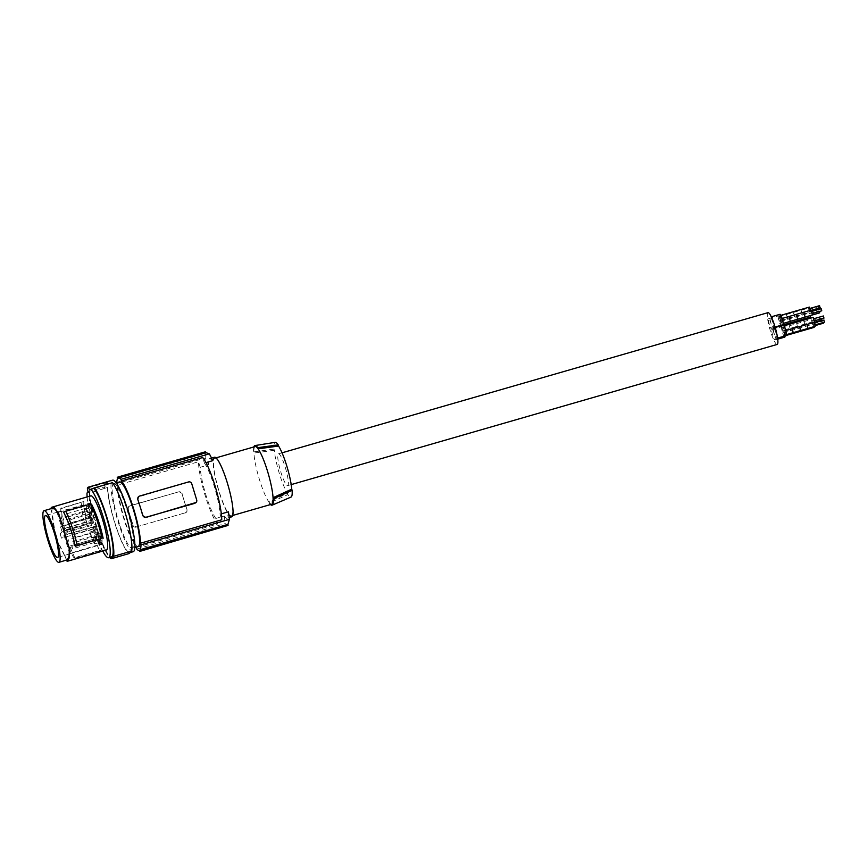 <?xml version="1.0" encoding="UTF-8"?>
<svg xmlns="http://www.w3.org/2000/svg" width="868" height="868" viewBox="0 0 868 868"><rect width="100%" height="100%" fill="white"/><g stroke="black" fill="none" stroke-linecap="round" stroke-linejoin="round"><path stroke-width="0.65" stroke-dasharray="4.34 3.25" d="M136.482 526.887L185.437 512.76L136.482 526.887L133.184 525.227A36.185 6.109 73.9 0 1 130.558 517.252A36.185 6.109 73.9 0 1 128.214 508.984L128.453 506.988L130.016 505.719L178.732 491.841A2.582 2.539 -135.2 0 1 181.922 493.599L184.407 501.715A36.185 6.109 73.9 0 1 182.063 493.458L178.96 491.603M185.437 512.76L186.924 511.556L187.032 509.7A36.185 6.109 73.9 0 1 184.407 501.715L187.032 509.7M136.276 547.458L217.532 524.022A36.185 6.109 73.9 0 1 205.217 495.715A36.185 6.109 73.9 0 1 198.501 461.754L117.234 485.19A36.185 6.109 73.9 0 0 123.788 518.608A36.185 6.109 73.9 0 0 135.994 547.122M136.764 549.086L225.192 523.578L227.264 525.086A180.924 177.539 -135.2 0 1 227.351 526.138M228.425 511.805L227.85 515.907L226.483 518.326L224.215 516.048L215.839 518.467L217.532 524.022M224.215 516.048A180.924 177.539 -135.2 0 1 225.192 523.578M227.123 525.14L139.466 550.41L227.123 525.14M136.243 527.126A2.582 2.539 -135.2 0 1 133.043 525.368L128.073 509.125A2.582 2.539 44.8 0 1 129.777 505.957L178.732 491.841M185.199 512.999A2.582 2.539 44.8 0 0 186.891 509.841M138.164 546.493A33.602 5.675 73.9 0 1 123.82 517.198A33.602 5.675 73.9 0 1 119.1 482.185A33.602 5.675 73.9 0 1 119.545 481.924M113.176 483.888A33.602 5.675 73.9 0 1 113.621 483.628A33.602 5.675 73.9 0 1 127.965 512.923A33.602 5.675 73.9 0 1 132.685 547.936A33.602 5.675 73.9 0 1 132.24 548.196A33.602 5.675 73.9 0 1 117.896 518.901A33.602 5.675 73.9 0 1 113.176 483.888M133.249 551.679A37.215 6.282 73.9 0 1 117.386 519.335A37.215 6.282 73.9 0 1 112.102 480.471A37.215 6.282 73.9 0 1 112.623 480.156M89.664 490.04L112.232 482.89A37.215 6.282 73.9 0 1 127.064 520.062A37.215 6.282 73.9 0 1 130.493 552.298A37.215 6.282 73.9 0 1 129.972 552.623A37.215 6.282 73.9 0 1 116.703 528.384A37.215 6.282 73.9 0 1 107.719 487.458L103.802 488.586A37.215 6.282 73.9 0 1 104.485 483.183L87.353 488.12M103.802 488.586L105.104 486.807L104.485 483.183M87.972 491.755L105.104 486.807M87.006 493.067L89.936 492.221L89.306 493.078L107.719 487.458M89.306 493.078A38.257 6.456 -106.1 0 0 96.901 529.057A38.257 6.456 -106.1 0 0 109.563 557.43M89.936 492.221A36.185 6.109 -106.1 0 0 98.29 532.182A36.185 6.109 -106.1 0 0 111.581 556.844M87.125 496.919A36.185 6.109 -106.1 0 0 102.739 551.061M106.417 549.997A28.167 4.752 73.9 0 1 105.549 549.835A28.167 4.752 73.9 0 1 93.408 521.972A28.167 4.752 73.9 0 1 90.804 495.856M67.4 559.784L66.261 558.992L64.243 554.392L66.543 560.196M64.427 555.379L55.715 538.051L50.952 508.702M83.816 501.509L60.825 508.138C60.576 513.585 61.639 521.212 64.026 531.053L87.028 524.424C84.641 514.583 83.567 506.945 83.816 501.509L61.433 508.539C61.704 514.496 62.919 521.831 65.078 530.565L64.026 531.053M96.522 538.366L68.626 546.406C70.72 552.124 72.532 555.954 74.062 557.885L101.957 549.845C100.417 547.914 98.605 544.084 96.522 538.366L94.97 540.308L99.733 551.061L101.957 549.845M52.156 508.355L51.809 511.697L55.932 537.867L64.243 554.392M53.176 518.196L52.829 517.436M93.093 529.274A21.45 3.624 -106.1 0 0 101.079 544.54L69.733 553.882A21.743 3.667 -106.1 0 0 69.776 553.871A21.743 3.667 -106.1 0 0 70.351 553.252L101.773 543.824L96.326 526.019L98.865 523.458L67.346 532.214A21.743 3.667 -106.1 0 0 66.011 527.842L97.357 518.532L94.818 521.093L63.386 530.489L57.765 512.087A21.743 3.667 -106.1 0 0 57.733 512.098A21.743 3.667 -106.1 0 0 57.147 512.717L88.677 503.982A21.45 3.624 -106.1 0 0 88.753 511.534A21.45 3.624 -106.1 0 0 91.585 524.359L60.152 533.755A21.743 3.667 -106.1 0 0 61.487 538.127L64.102 535.48L95.632 526.724L93.093 529.274L61.487 538.127M101.773 543.824A21.45 3.624 -106.1 0 0 101.697 536.272A21.45 3.624 -106.1 0 0 98.865 523.458M60.152 533.755L62.073 531.824L93.418 522.503L91.585 524.359M99.126 539.061L97.845 536.511L99.56 542.467L99.126 539.061M96.033 533.158L94.753 530.608L96.478 536.565L96.033 533.158M101.079 544.54L95.632 526.724M94.08 540.048L92.963 537.965L93.397 541.317L94.655 543.835L94.08 540.048M94.308 542.522L93.332 539.256L94.308 542.522M72.619 548.782L71.653 545.516L72.619 548.782M90.999 534.145L89.871 532.062L90.305 535.415L91.563 537.932L90.999 534.145M90.511 535.209L90.294 533.505L90.511 535.209M68.822 541.458L68.605 539.766L68.822 541.458M70.351 553.252L64.731 534.862L96.326 526.019M67.346 532.214L64.731 534.862M66.011 527.842L63.386 530.489M91.324 508.746L92.605 511.306L92.171 507.899L90.89 505.339L91.324 508.746M94.417 514.648L95.697 517.209L93.972 511.241L94.417 514.648M97.357 518.532A21.45 3.624 -106.1 0 0 89.371 503.277L94.818 521.093M86.572 510.59L87.701 512.673L87.267 509.321L86.008 506.803L86.572 510.59M86.355 508.116L87.321 511.371L86.377 508.095L64.688 514.355L65.642 517.632L64.666 514.366M89.664 516.493L90.782 518.576L90.359 515.223L89.089 512.706L89.664 516.493M90.153 515.429L90.37 517.133L90.153 515.429M68.463 521.679L68.68 523.382L68.463 521.679M57.147 512.717L61.259 526.192L60.565 526.898L62.073 531.824M69.733 553.882L64.102 535.48M88.677 503.982L92.616 516.872L91.921 517.578L60.565 526.898M61.259 526.192L92.616 516.872M91.921 517.578L93.418 522.503M57.765 512.087L89.371 503.277M98.507 525.758L100.276 531.693L98.507 525.758M99.636 533.646L101.393 539.571L99.636 533.646M93.581 527.31L95.361 533.061L93.581 527.31M94.753 529.892L94.992 531.769L94.753 529.892M73.064 536.153L73.303 538.019L73.064 536.153M94.699 535.198L96.489 540.948L94.699 535.198M96.098 539.484L95.209 536.522L96.098 539.484M74.409 545.744L73.53 542.771L74.409 545.744M91.943 522.048L90.174 516.113L91.943 522.048M90.814 514.171L89.057 508.236L90.814 514.171M87.082 523.317L85.292 517.567L87.082 523.317M85.91 520.735L85.672 518.869L85.91 520.735M64.221 526.995L63.982 525.118L64.221 526.995M85.954 515.44L84.163 509.69L85.954 515.44M84.565 511.154L85.444 514.116L84.587 511.133L62.897 517.393L63.755 520.377L62.876 517.404M68.626 546.406L70.178 547.458L94.97 540.308M70.178 547.458L74.952 558.211L74.062 557.885M74.952 558.211L99.733 551.061M60.825 508.138L61.433 508.539M65.078 530.565L84.966 524.825C82.796 516.091 81.592 508.756 81.321 502.811M84.966 524.825L87.028 524.424M63.635 512.163L91.52 504.124M107.426 487.849A38.257 6.456 -106.1 0 0 116.128 527.245A38.257 6.456 -106.1 0 0 129.299 553.502M106.471 484.409L106.807 485.103M117.549 478.713L205.336 453.389A180.924 177.539 44.8 0 0 204.826 452.467L117.245 477.726M215.839 518.467A31.02 5.241 73.9 0 1 200.768 472.886A31.02 5.241 73.9 0 1 200.204 467.309L208.58 464.89A180.924 177.539 44.8 0 0 205.163 458.065L116.735 483.574L117.234 485.19M200.204 467.309L198.501 461.754M205.532 451.761L204.826 452.467M206.042 452.684A180.924 177.539 44.8 0 0 206.031 452.673L118.243 478.008M212.779 460.658L210.403 458.857L208.83 458.998L208.58 464.89M205.336 453.389L205.163 458.065M116.757 482.727A37.736 6.369 -106.1 0 0 116.735 483.574M205.987 462.611L204.403 463.067L202.7 457.523M195.864 502.691L196.569 500.087A36.185 6.109 -106.1 0 0 194.215 491.82A36.185 6.109 -106.1 0 0 191.6 483.834L188.302 482.185L138.272 496.93M204.403 463.067A31.02 5.241 73.9 0 1 219.474 508.648A31.02 5.241 73.9 0 1 220.038 514.225L221.329 513.856M220.038 514.225L221.741 519.78M231.691 516.829A31.02 5.241 73.9 0 1 222.197 501.02A31.02 5.241 73.9 0 1 213.734 469.143A31.02 5.241 73.9 0 1 214.494 457.23M231.821 515.57A29.979 5.067 73.9 0 1 231.398 515.831A29.979 5.067 73.9 0 1 218.627 489.78A29.979 5.067 73.9 0 1 214.363 458.478A29.979 5.067 73.9 0 1 214.787 458.217A29.979 5.067 73.9 0 1 227.557 484.268A29.979 5.067 73.9 0 1 231.821 515.57M275.264 442.344A28.481 4.807 -106.1 0 0 274.006 449.103L253.554 451.924L253.912 453.063A29.979 5.067 73.9 0 1 254.747 446.825A29.979 5.067 73.9 0 1 255.17 446.575M253.879 446.944A31.02 5.241 -106.1 0 0 253.554 451.924M274.364 450.297L253.912 453.063A29.979 5.067 -106.1 0 0 268.852 501.932L287.547 493.415A27.44 4.633 -106.1 0 1 274.364 450.297L274.006 449.103M271.793 504.189A29.979 5.067 73.9 0 1 268.852 501.932L269.199 503.071L287.916 494.597A28.481 4.807 -106.1 0 0 291.051 497.06M287.916 494.597L287.547 493.415M285.301 467.472A16.546 2.788 73.9 0 1 287.644 485.624A16.546 2.788 73.9 0 1 280.82 471.997A16.546 2.788 73.9 0 1 278.476 453.834A16.546 2.788 73.9 0 1 285.301 467.472M269.199 503.071A31.02 5.241 -106.1 0 0 270.501 504.558M777.185 344.433A16.546 2.788 73.9 0 1 770.361 330.795A16.546 2.788 73.9 0 1 768.017 312.643M776.665 336.307A5.425 0.911 73.9 0 1 776.534 338.39A5.425 0.911 73.9 0 1 774.874 335.623A5.425 0.911 73.9 0 1 773.388 330.046A5.425 0.911 73.9 0 1 773.518 327.963A5.425 0.911 73.9 0 1 775.178 330.73A5.425 0.911 73.9 0 1 776.665 336.307M772.889 330.556A5.425 0.911 73.9 0 1 774.82 336.263A5.425 0.911 73.9 0 1 774.994 339.941A5.425 0.911 73.9 0 1 774.082 338.911A5.425 0.911 73.9 0 1 772.151 333.204A5.425 0.911 73.9 0 1 771.977 329.514A5.425 0.911 73.9 0 1 772.889 330.556M771.12 318.165A5.425 0.911 73.9 0 1 773.052 323.873A5.425 0.911 73.9 0 1 773.225 327.561A5.425 0.911 73.9 0 1 772.314 326.531A5.425 0.911 73.9 0 1 770.383 320.824A5.425 0.911 73.9 0 1 770.209 317.135A5.425 0.911 73.9 0 1 771.12 318.165M771.815 327.03A5.425 0.911 73.9 0 1 771.674 329.113A5.425 0.911 73.9 0 1 770.014 326.346A5.425 0.911 73.9 0 1 768.538 320.769A5.425 0.911 73.9 0 1 768.668 318.686A5.425 0.911 73.9 0 1 770.328 321.453A5.425 0.911 73.9 0 1 771.815 327.03M786.321 335.569A5.425 0.911 73.9 0 1 784.661 332.802A5.425 0.911 73.9 0 1 783.186 327.225A5.425 0.911 73.9 0 1 783.316 325.142M785.876 333.844L784.401 329.949L785.876 333.844M785.29 329.786L783.826 325.891L785.29 329.786M793.157 332.694L791.692 328.82L791.746 327.833L792.354 328.701M800.491 330.556L799.092 325.717L806.437 323.59L807.837 328.44L806.383 324.578L806.437 323.623L807.045 324.469M800.426 330.567L799.092 325.717L791.757 327.854M807.837 328.462L806.437 323.59L813.783 321.496L814.379 322.353M815.171 326.314L813.783 321.496M814.813 324.534L814.173 322.863L814.813 324.534M824.578 322.136L823.938 320.455M814.607 322.288L813.197 317.417M814.227 320.476L813.598 318.806L814.227 320.476M823.992 318.079L823.363 316.397M784.78 337.12A5.425 0.911 73.9 0 1 783.869 336.09A5.425 0.911 73.9 0 1 781.938 330.382A5.425 0.911 73.9 0 1 781.775 326.694A5.425 0.911 73.9 0 1 782.676 327.724A5.425 0.911 73.9 0 1 785.008 335.949M783.793 331.478L784.77 335.862L783.793 331.478M782.198 328.44L783.186 332.824L782.198 328.44M814.141 327.388L812.741 322.516L814.227 326.596M813.327 324.111L813.75 325.999L813.327 324.111M823.537 323.178L823.504 322.44M789.544 326.314L790.531 330.697L789.544 326.314M796.889 324.22L797.866 328.56L796.889 324.198M804.235 322.082L805.211 326.466L804.235 322.082M811.58 319.988L812.546 324.328L811.58 319.988M811.732 321.073L812.155 322.961L811.732 321.073M821.942 320.14L821.725 318.73M783.012 324.74A5.425 0.911 73.9 0 1 782.101 323.699A5.425 0.911 73.9 0 1 780.169 317.992A5.425 0.911 73.9 0 1 780.006 314.303M782.025 319.088L783.001 323.482L782.025 319.088M780.43 316.05L781.417 320.433L780.43 316.05M790.347 321.355L789.012 316.494M797.681 319.218L796.292 314.4M797.627 319.229L796.238 314.411M805.037 317.124L803.627 312.252M804.061 312.762L805.027 317.102L804.061 312.762M812.372 314.976L810.983 310.158M811.558 311.731L811.981 313.619L811.558 311.731M821.768 310.798L821.117 308.975M810.712 310.245L810.365 311.482L809.377 307.098M809.963 308.693L810.386 310.581L809.963 308.693M820.173 307.76L819.533 305.937M781.71 325.598A5.425 0.911 73.9 0 1 781.471 326.292A5.425 0.911 73.9 0 1 779.811 323.525A5.425 0.911 73.9 0 1 778.325 317.948A5.425 0.911 73.9 0 1 778.466 315.865A5.425 0.911 73.9 0 1 780.126 318.632A5.425 0.911 73.9 0 1 781.601 324.209A5.425 0.911 73.9 0 1 781.699 325.12M781.016 324.567L779.551 320.672L781.016 324.567M780.44 320.509L778.976 316.614L780.44 320.509M810.332 317.07L809.931 315.681M819.717 312.86L819.5 311.449M787.786 318.393L786.321 314.498L787.786 318.393M795.121 316.256L793.602 313.37L795.121 316.277M802.466 314.151L801.001 310.256L802.466 314.151M809.801 312.024L808.358 308.173L809.801 312.024M809.377 311.211L808.748 309.529L809.377 311.211M819.142 308.802L818.513 307.12L819.11 308.064M66.261 558.992L66.532 560.153M60.055 547.133L60.044 547.762M51.809 511.697L51.386 510.634M113.621 483.628L116.214 482.879M69.776 553.871L57.57 557.506M92.963 537.965L97.845 536.511M93.332 539.256L71.653 545.516M89.871 532.062L94.753 530.608M91.151 536.489L69.462 542.739M87.701 512.673L92.605 511.306M87.321 511.371L65.642 517.632M90.782 518.576L95.697 517.209M89.513 514.149L67.823 520.399M95.361 533.061L100.276 531.693M94.048 528.493L72.359 534.742M96.489 540.948L101.393 539.571M95.209 536.522L73.53 542.771M85.292 517.567L90.174 516.113M86.616 522.145L64.926 528.406M84.163 509.69L89.057 508.236M85.444 514.116L63.755 520.377M94.276 542.543L72.597 548.793M90.294 533.505L68.605 539.766M90.37 517.133L68.68 523.382M94.992 531.769L73.303 538.019M86.984 523.447L91.9 522.08M96.077 539.495L74.388 545.755M85.867 515.559L90.771 514.192M57.733 512.098L45.461 515.516M132.24 548.196L134.844 547.448M94.655 543.835L99.56 542.467M86.008 506.803L90.89 505.339M91.563 537.932L96.478 536.565M89.089 512.706L93.972 511.241M93.668 527.191L98.551 525.737M94.796 535.068L99.679 533.614M85.672 518.869L63.982 525.118M209.297 458.727L211.532 458.076M226.483 518.326L229.195 517.545M231.398 515.831L232.689 515.462M287.644 485.624L291.203 484.604M776.534 338.39L777.587 338.086M785.811 334.82L786.56 334.603M785.225 330.751L785.833 330.578M774.994 339.941L777.728 339.149M784.77 335.862L786.484 335.363M813.75 325.999L815.258 325.565M783.186 332.824L790.531 330.697M790.52 330.675L797.866 328.56M797.866 328.581L805.211 326.466M805.2 326.444L812.546 324.328M812.155 322.961L814.651 322.245M773.225 327.561L775.07 327.03M781.417 320.433L810.788 311.97M810.386 310.581L811.222 310.343M771.674 329.113L781.471 326.292M780.961 325.543L781.71 325.326M780.375 321.486L787.721 319.359M787.71 319.337L795.055 317.221M795.066 317.243L802.412 315.127M802.401 315.106L809.746 312.99M809.345 311.623L811.558 310.983M778.976 316.614L786.321 314.498M793.656 312.382L801.001 310.256M781.775 327.952L789.12 325.836M783.37 330.99L812.741 322.516M773.518 327.963L775.2 327.475M808.748 309.529L818.535 306.708M780.006 315.572L780.896 315.312M796.466 323.721L803.811 321.594M768.668 318.686L778.466 315.865M811.547 320.867L821.345 318.046M214.787 458.217L216.078 457.848M809.323 313.587L819.121 310.766M781.601 318.61L782.144 318.458M786.321 314.52L793.667 312.404M771.977 329.514L781.775 326.694M278.476 453.834L282.035 452.814M801.012 310.288L808.358 308.173M789.131 325.858L796.477 323.742M813.142 323.905L822.929 321.084M784.401 329.949L791.746 327.833M803.811 321.627L811.157 319.511M779.551 320.672L808.922 312.198M770.209 317.135L771.294 316.82"/><path stroke-width="1.3" d="M139.314 550.464L139.466 550.42A37.736 6.369 -106.1 0 1 139.314 550.464A37.736 6.369 -106.1 0 1 136.764 549.086L136.276 547.458A36.185 6.109 73.9 0 1 135.994 547.122M229.391 519.346L227.958 524.38A180.924 177.539 -135.2 0 1 228.045 525.422L140.464 550.681L140.171 549.704A37.736 6.369 -106.1 0 0 140.974 544.844L229.391 519.346A180.924 177.539 -135.2 0 0 228.425 511.805L221.329 513.856M140.171 549.704L227.958 524.38M139.466 550.41L139.77 551.397L228.045 525.422M139.77 551.397A38.767 6.543 -106.1 0 0 140.464 550.681M116.214 482.879L119.545 481.924A33.602 5.675 73.9 0 1 133.889 511.219A33.602 5.675 73.9 0 1 138.609 546.222A33.602 5.675 73.9 0 1 138.164 546.493L134.844 547.448M87.125 496.919A36.185 6.109 -106.1 0 1 87.006 493.067L87.972 491.755L87.353 488.12A37.215 6.282 73.9 0 1 87.776 487.49A37.215 6.282 73.9 0 1 88.297 487.165L112.623 480.156A37.215 6.282 73.9 0 1 128.486 512.5A37.215 6.282 73.9 0 1 133.77 551.354A37.215 6.282 73.9 0 1 133.249 551.679L130.265 552.536M109.563 557.43A38.257 6.456 -106.1 0 0 111.191 558.732L113.578 556.312A38.257 6.456 -106.1 0 0 108.272 522.113A38.257 6.456 -106.1 0 0 94.46 487.881L90.793 489.237A36.185 6.109 -106.1 0 1 105.929 526.507A36.185 6.109 -106.1 0 1 108.641 557.701A36.185 6.109 -106.1 0 1 102.739 551.061M108.641 557.701L111.581 556.844A36.185 6.109 -106.1 0 0 108.869 525.661A36.185 6.109 -106.1 0 0 93.733 488.391M69.397 549.194L69.473 557.256L67.737 561.021L67.4 559.784L69.049 556.182L69.397 549.194L60.803 520.757L58.33 512.999L54.597 508.887L51.744 508.594L51.331 507.379L90.804 495.856A28.167 4.752 73.9 0 1 91.682 496.019A28.167 4.752 73.9 0 1 103.824 523.881A28.167 4.752 73.9 0 1 106.417 549.997L67.379 561.26M88.297 487.165L89.664 490.04L90.793 489.237M66.847 560.999L67.737 561.021L66.543 560.196M58.33 512.999L54.315 507.682L51.331 507.379L50.952 508.702M58.221 511.99L69.82 549.932M58.959 562.345A26.875 4.535 -106.1 0 0 59.621 552.015A26.875 4.535 -106.1 0 0 52.286 524.38A26.875 4.535 -106.1 0 0 44.062 510.688A26.875 4.535 -106.1 0 0 43.4 521.017A26.875 4.535 -106.1 0 0 50.735 548.641A26.875 4.535 -106.1 0 0 58.959 562.345L67.4 559.784M44.919 523.914A21.852 3.689 -106.1 0 0 50.886 546.395A21.852 3.689 -106.1 0 0 57.57 557.506A21.852 3.689 -106.1 0 0 58.102 549.119A21.852 3.689 -106.1 0 0 52.145 526.67A21.852 3.689 -106.1 0 0 45.461 515.516A21.852 3.689 -106.1 0 0 44.919 523.914M103.14 538.258C100.449 525.693 96.576 514.312 91.52 504.124L90.511 504.058C95.393 514.399 99.234 525.791 102.023 538.236L75.256 546.308L102.023 538.236M77.23 545.386C74.453 532.93 70.612 521.538 65.729 511.209L90.511 504.058M65.729 511.209L63.635 512.163C68.691 522.352 72.565 533.733 75.256 546.308M113.578 556.312L131.697 551.093L129.299 553.502L111.191 558.732M131.697 551.093A38.257 6.456 -106.1 0 0 126.392 516.894A38.257 6.456 -106.1 0 0 112.58 482.651L94.46 487.881M108.229 483.91A37.215 6.282 73.9 0 0 105.429 482.228L106.471 484.409M116.757 482.727A37.736 6.369 -106.1 0 1 117.549 478.713L117.245 477.726A38.767 6.543 -106.1 0 1 117.95 477.02L205.532 451.761A180.924 177.539 44.8 0 1 206.031 452.673L118.395 477.953A37.736 6.369 73.9 0 1 120.945 479.331L209.362 453.823L206.042 452.684M205.987 462.611L212.779 460.658A180.924 177.539 44.8 0 0 209.362 453.823M118.395 477.953A37.736 6.369 73.9 0 0 118.243 478.008L117.95 477.02M120.945 479.331L121.444 480.959L202.7 457.523A36.185 6.109 -106.1 0 1 215.025 485.82A36.185 6.109 -106.1 0 1 221.741 519.78L140.475 543.216A36.185 6.109 -106.1 0 0 133.759 509.256A36.185 6.109 -106.1 0 0 121.444 480.959M194.768 503.353L146.052 517.23A2.582 2.539 -135.2 0 1 142.851 515.473L140.366 507.357A36.185 6.109 -106.1 0 0 137.752 499.371L140.366 507.357A36.185 6.109 -106.1 0 1 142.71 515.614L145.813 517.469L196.092 502.464A2.582 2.539 44.8 0 0 196.7 499.946L191.741 483.704A2.582 2.539 -135.2 0 0 188.54 481.946L139.585 496.062A2.582 2.539 44.8 0 0 137.882 499.23M138.5 496.702L137.752 499.371M140.974 544.844L140.475 543.216M195.007 503.114A2.582 2.539 44.8 0 0 196.092 502.464M211.532 458.076L214.494 457.23A31.02 5.241 73.9 0 1 223.987 473.027A31.02 5.241 73.9 0 1 232.45 504.916A31.02 5.241 73.9 0 1 231.691 516.829L229.195 517.545M216.078 457.848L255.17 446.575A29.979 5.067 73.9 0 1 258.111 448.821L257.763 447.682A31.02 5.241 -106.1 0 0 254.997 445.555A31.02 5.241 -106.1 0 0 253.879 446.944M257.763 447.682L278.216 444.872A28.481 4.807 -106.1 0 0 275.264 442.344L254.997 445.555M278.574 446.054A27.44 4.633 -106.1 0 1 291.756 489.172L273.051 497.689A29.979 5.067 -106.1 0 0 258.111 448.821L278.574 446.054L278.216 444.872M291.756 489.172L292.115 490.355L273.398 498.829L273.051 497.689A29.979 5.067 73.9 0 1 272.205 503.928A29.979 5.067 73.9 0 1 271.793 504.189L232.689 515.462M270.501 504.558A31.02 5.241 -106.1 0 0 272.183 505.143L291.051 497.06A28.481 4.807 -106.1 0 0 292.115 490.355M272.183 505.143A31.02 5.241 -106.1 0 0 273.398 498.829M282.035 452.814L768.017 312.643A16.546 2.788 73.9 0 1 774.842 326.281A16.546 2.788 73.9 0 1 777.185 344.433L291.203 484.604M775.2 327.475L783.316 325.142A5.425 0.911 73.9 0 1 784.976 327.898A5.425 0.911 73.9 0 1 786.451 333.486A5.425 0.911 73.9 0 1 786.321 335.569L777.587 338.086M792.354 328.701L793.157 332.694L786.56 334.603M800.426 330.567L799.699 326.585L800.491 330.556L793.2 332.661M807.045 324.469L807.837 328.462L800.491 330.578M814.379 322.353L815.171 326.314L807.891 328.419M823.938 320.455L824.578 322.136L815.15 324.849M784.032 325.825L813.197 317.417L814.607 322.288L785.833 330.578M823.363 316.397L823.992 318.079L814.575 320.791M785.008 335.949A5.425 0.911 73.9 0 1 784.78 337.12L777.728 339.149M814.227 326.596L814.141 327.388L786.484 335.363M823.504 322.44L823.537 323.178L815.258 325.565M821.725 318.73L821.942 320.14L814.651 322.245M771.294 316.82L780.006 314.303A5.425 0.911 73.9 0 1 780.907 315.344A5.425 0.911 73.9 0 1 782.849 321.051A5.425 0.911 73.9 0 1 783.012 324.74L775.07 327.03M782.144 318.458L788.947 316.494L790.347 321.355L783.229 323.417M796.238 314.411L797.681 319.218L790.401 321.323M789.012 316.494L796.292 314.4L797.627 319.229M796.281 314.379L803.627 312.252L804.05 312.74L805.037 317.124L797.692 319.24M803.692 312.263L810.983 310.158L811.396 310.646L812.372 314.976L805.081 317.08M821.117 308.975L821.768 310.798L812.34 313.511M780.896 315.312L809.377 307.098L810.712 310.245M819.533 305.937L820.173 307.76L811.222 310.343M819.5 311.449L819.717 312.86L810.3 315.583L810.332 317.07L781.71 325.326M819.11 308.064L819.142 308.802L811.558 310.983M54.597 508.887L54.315 507.682M60.803 520.757L60.814 520.116M69.049 556.182L69.473 557.256M52.156 508.355L44.062 510.688M814.542 322.755L823.971 320.042M813.967 318.697L823.385 315.974M811.743 311.417L821.161 308.704M810.148 308.379L819.576 305.655"/></g></svg>
